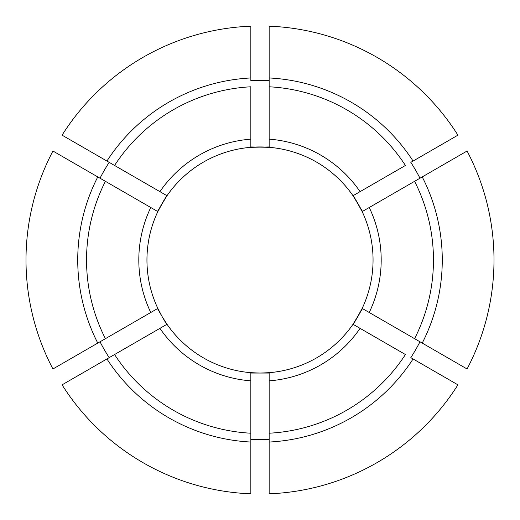<?xml version="1.0" encoding="UTF-8"?>
<svg xmlns="http://www.w3.org/2000/svg" width="520" height="520" viewBox="0 0 520 520"><rect width="100%" height="100%" fill="white"/><g stroke="black" fill="none" stroke-linecap="round" stroke-linejoin="round"><path stroke-width="0.78" d="M413.069 358.95A182.267 182.267 0 0 1 269.159 442.039L269.159 493.818A234 234 0 0 0 457.918 384.839L410.813 357.643A179.667 179.667 0 0 0 419.972 341.79L362.161 308.412L353.327 324.454M353.009 324.272L360.074 328.354A121.192 121.192 0 0 1 269.159 380.848L269.159 372.684A113.055 113.055 0 0 0 353.009 324.272L362.486 308.594M269.159 442.039L269.159 433.212A173.459 173.459 0 0 0 405.431 354.536L360.074 328.354M250.842 146.946L269.159 147.316L269.159 26.182A234 234 0 0 1 457.918 135.161L410.813 162.357A179.667 179.667 0 0 1 419.972 178.211L369.232 207.506A121.192 121.192 0 0 1 369.232 312.494M426.166 153.491L422.643 155.526M157.515 211.406L166.992 195.728L62.082 135.161A234 234 0 0 1 250.842 26.182L250.842 80.568A179.667 179.667 0 0 1 269.159 80.568L269.159 86.788A173.459 173.459 0 0 1 405.431 165.464L353.009 195.728L362.486 211.406M250.842 442.039A182.267 182.267 0 0 1 106.931 358.95L62.082 384.839A234 234 0 0 0 250.842 493.818L250.842 372.684L260 373.054L269.159 372.684M150.767 312.494L157.84 308.412L162.091 316.524L166.992 324.272L109.187 357.643A179.667 179.667 0 0 1 100.028 341.79L150.767 312.494A121.192 121.192 0 0 1 150.767 207.506L100.028 178.211A179.667 179.667 0 0 1 109.187 162.357L114.569 165.464A173.459 173.459 0 0 1 250.842 86.788L250.842 147.316L269.159 146.946M166.673 195.546L157.84 211.588L150.767 207.506M369.232 207.506L362.161 211.588L353.327 195.546M422.227 176.911L414.59 181.324A173.459 173.459 0 0 1 414.59 338.676L467.071 368.979A234 234 0 0 0 467.071 151.021L422.227 176.911A182.267 182.267 0 0 1 422.227 343.09M106.931 358.95L114.569 354.536A173.459 173.459 0 0 0 250.842 433.212L250.842 439.433A179.667 179.667 0 0 0 269.159 439.433L269.159 380.848M97.773 343.09L52.93 368.979A234 234 0 0 1 52.93 151.021L105.41 181.324A173.459 173.459 0 0 0 105.41 338.676L97.773 343.09A182.267 182.267 0 0 1 97.773 176.911M88.205 348.615L84.676 350.649M324.272 353.009A113.055 113.055 0 0 0 373.054 260A113.055 113.055 0 0 1 324.272 353.009M362.161 211.588A113.055 113.055 0 0 0 157.84 211.588A113.055 113.055 0 0 0 308.412 362.161A113.055 113.055 0 0 1 166.992 195.728A113.055 113.055 0 0 1 373.054 260A113.055 113.055 0 0 0 362.161 211.588M269.159 373.054L250.842 373.054M166.673 324.454L157.515 308.594M106.931 161.05A182.267 182.267 0 0 1 250.842 77.961M269.159 77.961A182.267 182.267 0 0 1 413.069 161.05M250.842 380.848A121.192 121.192 0 0 1 159.926 328.354M159.926 191.646A121.192 121.192 0 0 1 250.842 139.152M269.159 139.152A121.192 121.192 0 0 1 360.074 191.646"/></g></svg>
